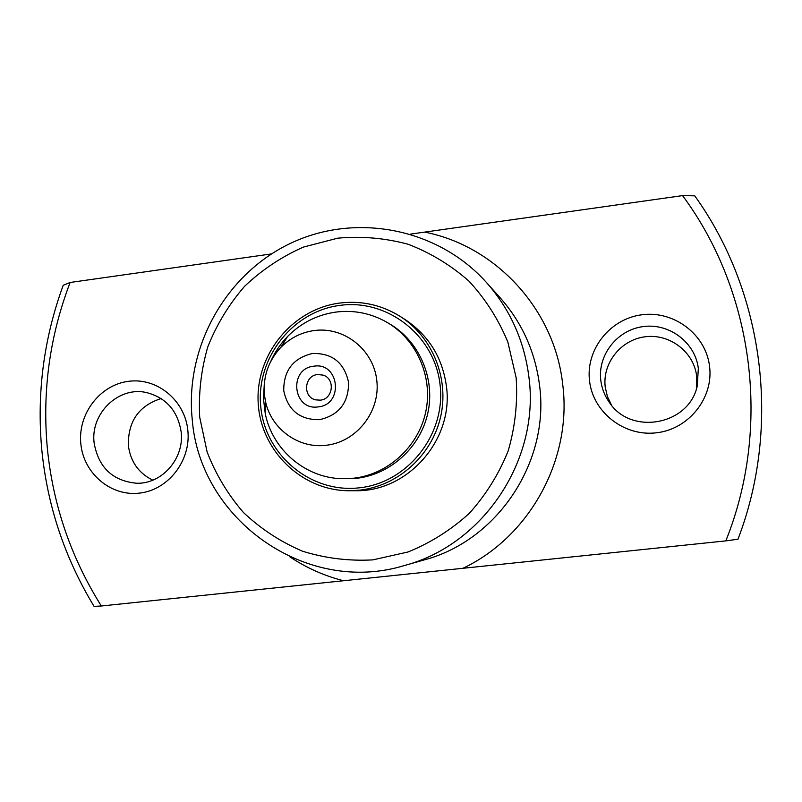 <?xml version="1.0" encoding="UTF-8"?>
<svg xmlns="http://www.w3.org/2000/svg" width="802" height="802" viewBox="0 0 802 802"><rect width="100%" height="100%" fill="white"/><g stroke="black" fill="none" stroke-linecap="round" stroke-linejoin="round"><path stroke-width="1.2" d="M47.298 447.757C52.852 504.628 70.867 557.37 101.333 605.991L94.075 606.392C64.651 557.841 47.208 505.44 41.734 449.18C36.671 392.92 43.829 338.294 63.208 285.281L70.135 282.474C49.784 335.787 42.175 390.885 47.298 447.757M516.157 377.792L507.826 341.983C498.403 319.246 485.431 298.945 468.919 281.091C450.724 265.091 430.433 252.8 408.028 244.229C384.91 238.024 361.481 236.009 337.732 238.174L303.417 247.086C281.602 256.73 262.023 269.783 244.66 286.234C228.971 304.309 216.7 324.489 207.828 346.765C201.142 369.802 198.435 393.271 199.698 417.19L207.127 451.987C215.738 474.283 227.838 494.443 243.427 512.478C260.76 528.849 280.399 541.741 302.364 551.154C325.221 558.282 348.7 561.189 372.81 559.886L408.028 551.987C430.664 542.794 451.115 529.881 469.401 513.25C485.942 494.804 498.874 474.022 508.187 450.894C515.135 426.955 517.791 402.584 516.157 377.792M192.199 419.045C184.911 347.366 225.372 274.434 290.224 243.477C354.955 212.39 437.431 227.748 486.493 282.535C510.192 309.392 524.338 340.94 528.929 377.161C540.037 459.716 483.416 544.658 404.589 565.48C306.113 595.866 199.487 519.315 192.199 419.045M709.539 366.193C713.79 397.962 688.677 429.311 656.407 432.799C624.207 436.759 593.049 412.348 589.54 380.97C585.56 349.652 609.931 318.725 641.931 314.775C673.87 310.364 705.77 334.354 709.539 366.193M600.798 380.379C601.811 388.439 604.678 395.807 609.41 402.474C631.044 435.867 689.449 425.06 697.319 385.612L698.321 368.369C695.274 342.534 669.409 323.005 643.435 326.554C617.4 329.722 597.54 354.885 600.798 380.379M611.495 405.17L607.395 396.509L605.239 387.196C602.182 363.296 620.808 339.717 645.209 336.77C669.57 333.472 693.8 351.807 696.647 376.018L696.377 388.92M187.848 430.443C191.127 460.528 168.3 490.022 139.538 493.11C110.806 496.659 83.448 473.35 80.812 443.626C77.754 413.952 99.949 384.83 128.5 381.321C157.012 377.371 185.001 400.298 187.848 430.443M94.095 442.734C98.385 467.386 112.521 480.879 136.51 483.235C161.924 484.238 184.49 458.473 181.162 432.027C177.733 410.594 165.964 397.391 145.854 392.409C118.225 386.414 90.405 413.621 94.095 442.734M152.781 480.167C138.636 473.21 130.495 461.661 128.36 445.511C127.929 421.351 138.866 405.692 161.152 398.534M101.333 605.991L725.82 540.879C771.624 427.045 753.669 291.397 682.562 195.608L410.544 234.104M400.248 316.449L404.97 319.457C428.669 335.286 442.493 357.622 446.453 386.474C453.852 439.727 407.827 491.977 355.406 490.724L349.802 490.744C301.943 491.145 260.339 450.483 258.174 402.584C255.427 354.705 292.299 309.251 339.426 303.096C361.211 300.379 381.491 304.83 400.248 316.449C432.589 336.97 449.511 378.815 440.539 417.21C431.646 455.636 397.942 485.872 359.777 490.152L349.802 490.744M271.477 253.913L70.135 282.474M682.562 195.608L694.753 195.838C763.825 291.948 781.569 425.631 737.97 539.225L725.82 540.879M313.853 366.193C339.366 361.872 344.018 404.679 318.224 406.885C292.73 411.005 288.229 368.489 313.853 366.193M320.279 400.158C333.301 399.185 335.477 378.494 322.925 375.075L317.532 374.564C304.068 375.617 302.534 397.231 315.747 399.877L320.279 400.158M270.936 361.02C275.056 351.888 280.58 343.737 287.517 336.559C300.961 322.985 317.041 314.835 335.767 312.098C354.003 309.813 371.125 313.251 387.135 322.414C416.91 339.807 433.2 377.171 425.742 411.897C418.373 446.644 388.188 474.303 353.802 478.203L341.903 478.694C305.251 477.942 272.329 449.611 265.241 413.521L263.477 398.815L264.289 383.988M343.467 580.748C324.229 575.806 306.384 567.856 289.943 556.899M486.493 282.535L500.177 297.813C522.172 322.745 535.305 351.978 539.566 385.521C549.871 461.952 497.471 540.528 424.328 559.876L404.589 565.48M424.89 232.159C495.877 246.074 554.603 309.512 562.693 384.278C572.438 458.774 529.952 536.618 462.904 568.297M341.903 478.694L356.639 478.303C390.724 474.433 420.649 447.035 427.937 412.599C435.336 378.183 419.185 341.141 389.662 323.898L387.135 322.414M339.677 305.422C387.286 298.534 434.834 335.537 440.087 384.93C446.062 434.233 407.817 482.734 359.517 487.796C311.296 493.591 265.482 455.586 260.82 407.296C255.457 359.085 291.978 311.587 339.677 305.422M326.444 445.24C298.484 449.06 270.705 428.609 265.352 400.729C261.723 380.429 266.865 362.664 280.78 347.436C290.083 338.043 301.191 332.419 314.123 330.554C344.048 326.324 373.622 349.682 376.82 380.609C380.459 411.486 356.659 441.892 326.444 445.24M319.597 419.677C299.818 419.937 287.858 410.253 283.728 390.604C283.657 370.474 293.241 358.103 312.489 353.471C332.269 353.02 344.299 362.664 348.589 382.414C348.659 402.724 338.995 415.145 319.597 419.677M287.517 336.559L280.78 347.436C266.876 362.664 261.733 380.429 265.352 400.729L265.241 413.521"/></g></svg>
